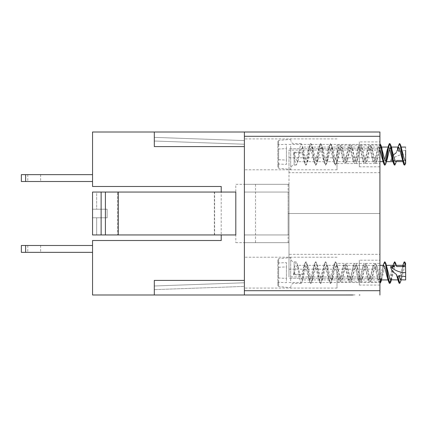 <?xml version="1.0" encoding="UTF-8"?>
<svg xmlns="http://www.w3.org/2000/svg" width="427" height="427" viewBox="0 0 427 427"><rect width="100%" height="100%" fill="white"/><g stroke="black" fill="none" stroke-linecap="round" stroke-linejoin="round"><path stroke-width="0.32" stroke-dasharray="2.13 1.6" d="M154.312 286.031L154.312 288.615L154.312 286.031M154.312 289.49L154.312 288.807M101.124 234.946L101.124 192.054L118.284 192.054L118.284 234.946L101.124 234.946L101.124 192.054L101.124 234.946L92.547 234.946L92.547 217.492L92.846 217.791L107.129 217.791L107.129 209.209L107.129 217.791L107.129 209.209L92.846 209.209L107.129 209.209L96.683 209.209L96.683 192.054L92.547 192.054L92.547 217.492L92.547 209.508L92.846 209.209L92.547 209.508L92.547 192.054L221.218 192.054L214.359 192.054L214.359 234.946L221.218 234.946L221.218 240.518L92.547 240.518L92.547 294.993L154.312 294.993L154.312 280.411L154.312 285.983L244.383 282.77L244.383 234.946L244.383 242.664L288.988 242.664L288.988 184.336L288.988 192.054L288.129 192.054L288.129 213.5L379.918 213.5L379.918 150.117L288.988 150.117L288.988 192.054L288.988 184.336L244.383 184.336L288.988 184.336L288.988 242.664L288.988 234.946L288.129 234.946L288.129 213.5L379.918 213.5L379.918 276.883L288.988 276.883L288.988 234.946L288.988 242.664L244.383 242.664L288.988 242.664L244.383 242.664L244.383 286.416L244.383 282.77L244.383 286.416L154.312 289.629L244.383 286.416L244.383 132.007L154.312 132.007L154.312 138.193M290.702 280.406L290.702 260.806L290.702 280.406M290.702 146.621L290.702 166.21L290.702 146.621M286.416 278.393L286.416 282.695L278.617 282.316L277.838 281.836L277.838 285.738L278.617 286.597L278.617 267.27L286.416 266.891L286.416 262.584L278.617 262.968L277.838 263.443L277.838 259.541L278.617 258.687L278.617 278.009L286.416 278.393L286.416 262.584M290.702 280.875L290.702 257.63L290.702 280.875M383.782 263.278L380.937 279.925M385.005 261.916L383.457 266.758L381.364 279.931M379.918 281.26L379.918 263.416L379.918 281.26L376.459 264.927L375.541 263.416L379.918 263.416M392.925 266.544L390.801 279.925M393.358 266.544L391.228 279.931M403.515 263.278L400.291 281.606L399.373 283.363M404.732 261.916L403.184 266.758L400.585 282.092M375.541 263.416L373.993 267.585L371.527 280.352L370.609 281.863L369.061 277.699L366.596 264.927L365.677 263.416L364.124 267.585L361.658 280.352L360.746 281.863L359.192 277.699L356.726 264.927L355.808 263.416L354.261 267.585L351.795 280.352L350.877 281.863L350.562 281.671L349.329 277.699L346.863 264.927L345.945 263.416L344.397 267.585L341.931 280.352L341.013 281.863C339.705 282.375 338.355 269.538 337.026 265.023L336.46 263.187L335.681 261.916L335.36 262.141L334.127 266.758L331.662 281.606L330.749 283.363L329.196 278.521L326.73 263.672L325.812 261.916L324.264 266.758L321.798 281.606L320.88 283.363L319.332 278.521L316.866 263.672L315.948 261.916L314.4 266.758L311.934 281.606L311.016 283.363L309.468 278.521L307.002 263.672L306.084 261.916L304.536 266.758L302.07 281.606L301.152 283.363L299.605 278.521L297.139 263.672L296.221 261.916L294.673 266.758L293.44 274.823L302.871 274.823L301.953 274.123L294.358 274.123L293.44 274.823M337.026 265.615L337.026 268.001L336.166 263.672L335.248 261.916L334.458 263.278L331.235 281.606L330.317 283.363L329.527 282.001L328.769 278.521L326.303 263.672L325.385 261.916L324.595 263.278L323.837 266.758L321.371 281.606L320.453 283.363L319.663 282.001L318.905 278.521L316.439 263.672L315.521 261.916L314.731 263.278L313.973 266.758L311.507 281.606L310.589 283.363L309.799 282.001L309.041 278.521L306.57 263.672L305.657 261.916L304.867 263.278L304.104 266.758L302.871 274.823M286.416 148.633L286.416 144.326L278.617 144.705L277.838 145.18L277.838 141.262L278.617 140.403L278.617 159.709L286.416 160.088L286.416 164.395L278.617 164.016L277.838 163.541L277.838 167.459L278.617 168.313L278.617 149.012L286.416 148.633L286.416 164.395M290.702 146.151L290.702 169.37L290.702 146.151M385.869 161.646L384.578 165.084M386.35 161.395L385.789 163.813M380.073 143.637L379.918 163.584L375.226 163.386L373.993 159.404L371.527 146.642L370.609 145.137L379.24 145.137L379.918 145.943M388.218 147.069L387.956 148.495M388.645 147.075L388.389 148.495M398.023 149.893L397.564 150.085L396.379 152.61L397.377 148.724M398.583 144.999L398.028 147.352M399.805 143.637L398.508 147.075M337.026 161.401L337.026 145.137L337.026 163.584L337.026 161.401L336.465 163.813L335.681 165.084L334.127 160.226L331.662 145.383L330.749 143.637L329.196 148.495L326.73 163.338L325.817 165.084L324.264 160.226L321.798 145.383L320.885 143.637L319.332 148.495L316.866 163.338L315.953 165.084L314.4 160.226L311.934 145.383L311.021 143.637L309.468 148.495L307.002 163.338L306.09 165.084L304.536 160.226L302.07 145.383L301.152 143.637L299.605 148.495L297.139 163.338L296.221 165.084L294.673 160.226L293.44 152.161L302.871 152.161L301.953 152.866L294.358 152.866L293.44 152.161M337.026 159.015L336.166 163.338L335.254 165.084L334.933 164.854L333.7 160.226L331.235 145.383L330.322 143.637L329.532 144.999L328.769 148.495L326.303 163.338L325.39 165.084L324.6 163.722L323.837 160.226L321.371 145.383L320.453 143.637L319.663 144.999L318.905 148.495L316.439 163.338L315.521 165.084L314.731 163.722L313.973 160.226L311.507 145.383L310.589 143.637L309.799 144.999L309.041 148.495L306.57 163.338L305.657 165.084L304.867 163.722L304.104 160.226L302.871 152.161M337.026 272.639L337.026 288.081L337.026 272.639M244.383 272.639L244.383 288.081L244.383 272.639M244.383 140.584L154.312 137.371L154.312 141.017L154.312 137.371L244.383 140.584L244.383 132.007L244.383 146.589L154.312 146.589L154.312 141.017L244.383 144.23L244.383 146.589L154.312 146.589L154.312 141.017L244.383 144.23L244.383 140.584M154.312 138.385L154.312 141.017L244.383 144.23L244.383 192.054L244.383 184.336L288.988 184.336L244.383 184.336L244.383 144.23L154.312 141.017L154.312 132.007L92.547 132.007L92.547 186.476L221.218 186.476L221.218 192.054L235.805 192.054L117.606 192.054L118.284 192.054L117.606 192.054L117.606 234.946L117.606 192.054L118.284 192.054M337.026 154.36L337.026 169.802L337.026 154.36M244.383 154.36L244.383 169.802L244.383 154.36M379.918 141.924L379.918 166.797L379.918 141.924L359.326 141.924L359.326 166.797L359.326 141.924M379.918 166.797L359.326 166.797M379.918 260.203L379.918 285.076L379.918 260.203L359.326 260.203L359.326 285.076L359.326 260.203M379.918 285.076L359.326 285.076M337.026 163.584L344.717 163.584L345.63 162.079L348.096 149.317L348.747 146.637L349.649 145.137L350.562 146.642L353.028 159.404L354.261 163.386L354.581 163.584L355.494 162.079L357.959 149.317L358.611 146.637L359.513 145.137L360.425 146.642L362.891 159.404L363.542 162.084L364.444 163.584L365.357 162.079L367.823 149.317L368.48 146.637L369.376 145.137L370.294 146.642L372.76 159.404L373.411 162.084L374.308 163.584L375.226 162.079L377.692 149.317L378.343 146.637L379.24 145.137M337.026 145.137L339.785 145.137L340.698 146.642L343.164 159.404L343.815 162.084L344.717 163.584M370.609 145.137L369.061 149.317L366.596 162.079L365.677 163.584L364.124 159.404L361.658 146.642L360.746 145.137L359.192 149.317L356.726 162.079L355.814 163.584L354.261 159.404L351.795 146.642L350.882 145.137L350.562 145.335L349.329 149.317L346.863 162.079L345.95 163.584L354.581 163.584M345.95 163.584L344.397 159.404L341.931 146.642L341.018 145.137L349.649 145.137M355.814 163.584L364.444 163.584M350.882 145.137L359.513 145.137M365.677 163.584L374.308 163.584M360.746 145.137L369.376 145.137M341.018 145.137C339.705 144.62 338.355 157.478 337.026 161.988M375.541 163.584L376.459 162.079L379.918 145.746L379.918 163.584M341.013 281.863L349.644 281.863L350.562 280.352L353.028 267.585L353.679 264.916L354.575 263.416L355.494 264.927L357.959 277.699L359.192 281.671L359.507 281.863L360.425 280.352L362.891 267.585L363.542 264.916L364.444 263.416L365.357 264.927L367.823 277.699L369.061 281.671L369.376 281.863L370.294 280.352L372.76 267.585L373.406 264.916L374.308 263.416L375.226 264.927L378.338 280.363L379.24 281.863L379.918 281.051M337.026 268.001L337.026 281.863L337.026 263.416L344.712 263.416L345.63 264.927L348.096 277.699L348.747 280.363L349.644 281.863M337.026 263.416L337.026 265.023M350.877 281.863L359.507 281.863M345.945 263.416L354.575 263.416M360.746 281.863L369.376 281.863M355.808 263.416L364.444 263.416M370.609 281.863L379.24 281.863M365.677 263.416L374.308 263.416M337.026 281.863L339.78 281.863L340.698 280.352L343.164 267.585L343.81 264.916L344.712 263.416M34.219 245.498L27.782 245.498L34.219 245.498M34.219 252.357L27.782 252.357L34.219 252.357M34.219 174.643L27.782 174.643L34.219 174.643M34.219 181.502L27.782 181.502L34.219 181.502M25.641 174.643L21.35 174.643L21.35 181.502L25.641 181.502L25.641 174.643L92.547 174.643L92.547 181.502L92.547 174.643M25.641 181.502L92.547 181.502M92.547 252.357L92.547 245.498L92.547 252.357L25.641 252.357L25.641 245.498L92.547 245.498M25.641 245.498L21.35 245.498L21.35 252.357L25.641 252.357M353.839 294.908L346.35 294.908L353.839 294.993M359.326 294.993L359.854 294.993M154.312 294.993L244.383 294.993L244.383 280.411L154.312 280.411L244.383 280.411L244.383 282.77L154.312 285.983L154.312 294.993L154.312 285.983L244.383 282.77L154.312 285.983L154.312 280.411L244.383 280.411M350.199 294.993L349.318 294.993L350.199 294.993M347.343 294.908L347.653 294.908L347.343 294.993M354.821 294.908L346.462 294.908L352.948 294.993M288.988 192.054L288.988 172.695L379.918 172.695L379.918 213.5L288.129 213.5L288.129 192.054L288.129 234.946L288.129 192.054L244.383 192.054L288.988 192.054L244.383 192.054L244.383 234.946L288.988 234.946L288.988 254.305L379.918 254.305L379.918 213.5L288.129 213.5L288.129 234.946L244.383 234.946L244.383 192.054L288.988 192.054M288.988 234.946L244.383 234.946L288.988 234.946M379.918 276.883L379.918 278.265L288.988 278.265L379.918 278.265L379.918 282.551L379.918 254.305M288.988 254.305L288.988 276.883M379.918 150.117L379.918 148.735L288.988 148.735L379.918 148.735L379.918 144.443L379.918 172.695M288.988 172.695L288.988 150.117M288.988 144.443L379.918 144.443M288.988 282.551L379.918 282.551M288.988 157.793L379.918 157.793M288.988 269.207L379.918 269.207M214.359 192.054L96.683 192.054L96.683 209.209L92.846 209.209L107.129 209.209L107.129 217.791L92.846 217.791L107.129 217.791L92.846 217.791L92.547 217.492L92.547 234.946L92.547 192.054L101.124 192.054M214.359 234.946L92.547 234.946L235.805 234.946L235.805 192.054L221.218 192.054L221.218 234.946L235.805 234.946L118.284 234.946M244.383 132.007L379.918 132.007L379.918 294.993M337.026 270.926L338.878 280.363L339.78 281.863M337.026 156.09L338.883 146.637L339.785 145.137M154.312 132.007L154.312 146.589L244.383 146.589M379.918 145.746L379.918 143.691M353.94 294.908L350.359 294.993L353.94 294.993M347.231 294.908L350.359 294.993L347.231 294.993M352.948 294.908L355.259 294.908M353.689 294.908L351.522 294.908L353.689 294.993M350.53 294.908L347.45 294.993L350.53 294.908M349.43 294.908L353.786 294.908L349.43 294.993M349.318 294.908L350.199 294.908L349.318 294.908M394.441 165.084L395.354 163.338L394.436 160.467L393.523 161.652L393.096 161.369M384.791 159.826L383.659 161.652L383.227 161.369M379.918 149.066L378.728 147.069L377.649 148.724L374.709 160.467L373.79 161.652L372.718 159.992L369.777 148.254L368.859 147.069L367.78 148.724L364.845 160.467L363.927 161.652L362.849 159.992L359.908 148.254L358.995 147.069L357.917 148.724L354.976 160.467L354.063 161.652L352.985 159.992L350.044 148.254L349.131 147.069L348.053 148.724L345.112 160.467L344.199 161.652L343.121 159.992L340.18 148.254L339.268 147.069L338.189 148.724L335.248 160.467L334.336 161.652L333.257 159.992L330.317 148.254L329.398 147.069L328.326 148.724L325.385 160.467L324.467 161.652L323.394 159.992L320.453 148.254L319.535 147.069L318.457 148.724L315.516 160.467L314.603 161.652L313.525 159.992L310.584 148.254L309.671 147.069L308.593 148.724L305.652 160.467L304.739 161.652L303.661 159.992L301.953 152.866M395.792 161.652L396.704 160.467L395.653 163.813M391.281 147.32L390.801 147.075M381.418 147.32L380.676 147.224L379.443 150.373L377.11 160.093L376.059 161.652L374.511 158.348L372.173 148.628L371.127 147.069L369.574 150.373L367.241 160.093L366.195 161.652L364.642 158.348L362.309 148.628L361.263 147.069L359.71 150.373L357.378 160.093L356.331 161.652L354.778 158.348L352.446 148.628L351.4 147.069L349.846 150.373L347.514 160.093L346.468 161.652L344.915 158.348L342.582 148.628L341.536 147.069L339.983 150.373L337.65 160.093L336.599 161.652L335.051 158.348L332.718 148.628L331.667 147.069L330.119 150.373L327.781 160.093L326.735 161.652L325.182 158.348L322.849 148.628L321.803 147.069L320.25 150.373L317.918 160.093L316.871 161.652L315.318 158.348L312.986 148.628L311.94 147.069L310.386 150.373L308.054 160.093L307.008 161.652L305.454 158.348L303.122 148.628L302.076 147.069L300.523 150.373L298.19 160.093L297.144 161.652L295.591 158.348L294.358 152.866M405.65 147.069L405.65 150.373L398.909 151.457L400.403 147.224L400.723 147.069L401.77 148.628M393.438 154.894L390.652 160.467A19.066 15.959 0 0 1 405.65 154.36L405.65 163.381M405.65 154.36L405.65 150.373M405.517 163.813L405.65 163.338L405.223 163.338L404.3 160.467L402.469 160.467M395.354 163.338L395.786 163.338M394.436 160.467L392.605 160.467M405.223 163.338L404.305 165.084M286.416 160.088L286.416 144.326M277.838 159.228L277.838 143.392L277.838 159.228L278.617 159.709M277.838 149.487L277.838 165.329L277.838 149.487L278.617 149.012M294.134 152.161L294.134 165.084L294.134 152.161M404.3 160.467L403.387 161.652L402.309 159.992M392.616 266.544L389.504 278.735L388.586 279.931L388.159 279.648M383.654 265.348L382.576 267.003L379.64 278.735L378.722 279.931L377.644 278.276L374.709 266.544L373.79 265.348L372.712 267.003L369.777 278.735L368.859 279.931L367.78 278.276L364.845 266.544L363.927 265.348L362.849 267.003L359.908 278.735L358.995 279.931L357.917 278.276L354.976 266.544L354.058 265.348L352.985 267.003L350.044 278.735L349.126 279.931L348.053 278.276L345.112 266.544L344.194 265.348L343.116 267.003L340.18 278.735L339.262 279.931L338.184 278.276L335.248 266.544L334.33 265.348L333.252 267.003L330.317 278.735L329.398 279.931L328.32 278.276L325.385 266.544L324.467 265.348L323.388 267.003L320.453 278.735L319.535 279.931L318.457 278.276L315.516 266.544L314.603 265.348L313.525 267.003L310.584 278.735L309.666 279.931L308.593 278.276L305.652 266.544L304.734 265.348L303.661 267.003L301.953 274.123M393.646 263.278L393.091 265.631M394.868 261.916L393.577 265.354M396.704 266.544L395.786 265.348L395.471 265.503L394.238 268.642L391.901 278.372L390.854 279.931M386.969 266.907L385.923 265.348L385.608 265.503L384.375 268.642L382.037 278.372L380.991 279.931M379.918 278.281L377.105 266.907L376.059 265.348L374.511 268.642L372.173 278.372L371.127 279.931L369.574 276.637L367.241 266.907L366.195 265.348L364.642 268.642L362.309 278.372L361.258 279.931L359.71 276.637L357.372 266.907L356.326 265.348L354.778 268.642L352.44 278.372L351.394 279.931L349.846 276.637L347.509 266.907L346.462 265.348L344.915 268.642L342.577 278.372L341.531 279.931L339.983 276.637L337.645 266.907L336.599 265.348L335.051 268.642L332.713 278.372L331.667 279.931L330.119 276.637L327.781 266.907L326.735 265.348L325.182 268.642L322.849 278.372L321.803 279.931L320.25 276.637L317.918 266.907L316.866 265.348L315.318 268.642L312.986 278.372L311.934 279.931L310.386 276.637L308.048 266.907L307.002 265.348L305.454 268.642L303.117 278.372L302.07 279.931L300.523 276.637L298.185 266.907L297.139 265.348L295.591 268.642L294.358 274.123M405.65 263.672L405.65 276.637M286.416 266.891L286.416 282.695M277.838 267.745L277.838 283.592L277.838 267.745L278.617 267.27M277.838 277.534L277.838 261.687L277.838 277.534L278.617 278.009M294.134 274.823L294.134 261.916L294.134 274.823M403.387 265.348L402.309 267.003L399.368 278.735L398.45 279.931L397.377 278.276M405.65 265.348L404.102 268.642L401.764 278.372L400.718 279.931M235.805 242.664L288.129 242.664L288.129 184.336L235.805 184.336L235.805 242.664M278.617 262.968L278.617 258.687L290.702 257.63M278.617 164.016L278.617 168.313L290.702 169.37M105.416 234.946L105.416 192.054M96.683 234.946L96.683 217.791L96.683 234.946M214.6 192.054L214.6 234.946M379.918 290.702L244.383 290.702M379.918 136.298L244.383 136.298M278.617 144.705L278.617 140.403L290.702 139.346M278.617 282.316L278.617 286.597L290.702 287.654M255.533 184.336L255.533 242.664M296.221 261.916L294.134 261.916C292.783 262.392 291.641 261.249 290.702 258.484M296.221 165.084L294.134 165.084C292.783 164.608 291.641 165.751 290.702 168.516M306.084 261.916L305.657 261.916M315.948 261.916L315.521 261.916M325.812 261.916L325.385 261.916M301.152 283.363L294.134 283.363C292.783 282.887 291.641 284.035 290.702 286.795M311.016 283.363L310.589 283.363M320.88 283.363L320.453 283.363M330.749 283.363L330.317 283.363M306.09 165.084L305.657 165.084M315.953 165.084L315.521 165.084M325.817 165.084L325.39 165.084M301.152 143.637L294.134 143.637C292.783 144.112 291.641 142.965 290.702 140.205M311.021 143.637L310.589 143.637M320.885 143.637L320.453 143.637M330.749 143.637L330.322 143.637M337.026 288.081L244.383 288.081M337.026 169.802L244.383 169.802M40.65 245.498L40.65 252.357M40.65 174.643L40.65 181.502M27.782 174.643L27.782 181.502M27.782 245.498L27.782 252.357M337.026 138.919L244.383 138.919M337.026 257.198L244.383 257.198M335.681 165.084L335.254 165.084M334.464 163.722L333.257 159.992M329.532 144.999L328.326 148.724M324.6 163.722L323.394 159.992M319.663 144.999L318.457 148.724M314.731 163.722L313.525 159.992M309.799 144.999L308.593 148.724M304.867 163.722L303.661 159.992M387.513 148.724L388.068 147.069M377.649 148.724L378.343 146.637M372.718 159.992L373.411 162.084M367.78 148.724L368.48 146.637M362.849 159.992L363.542 162.084M357.917 148.724L358.611 146.637M352.985 159.992L353.679 162.084M348.053 148.724L348.747 146.637M343.121 159.992L343.815 162.084M338.189 148.724L338.883 146.637M341.883 146.488L342.582 148.628M346.815 162.233L347.514 160.093M351.747 146.488L352.446 148.628M356.684 162.233L357.378 160.093M361.616 146.488L362.309 148.628M366.547 162.233L367.241 160.093M371.479 146.488L372.173 148.628M376.411 162.233L377.11 160.093M386.462 161.652L386.974 160.093M337.65 160.093L336.465 163.813M332.718 148.628L331.533 144.902M327.781 160.093L326.596 163.813M322.849 148.628L321.664 144.902M317.918 160.093L316.733 163.813M312.986 148.628L311.801 144.902M308.054 160.093L306.869 163.813M303.122 148.628L301.937 144.902M298.19 160.093L297.005 163.813M403.387 161.652L402.864 161.652M391.233 147.069L390.86 147.069M393.523 161.652L393 161.652M381.364 147.069L380.991 147.069M383.659 161.652L383.136 161.652M379.918 161.652L376.059 161.652M378.728 147.069L371.127 147.069M373.79 161.652L366.195 161.652M368.859 147.069L361.263 147.069M363.927 161.652L356.331 161.652M358.995 147.069L351.4 147.069M354.063 161.652L346.468 161.652M349.131 147.069L341.536 147.069M344.199 161.652L336.599 161.652M339.268 147.069L331.667 147.069M334.336 161.652L326.735 161.652M329.398 147.069L321.803 147.069M324.467 161.652L316.871 161.652M319.535 147.069L311.94 147.069M314.603 161.652L307.008 161.652M309.671 147.069L302.076 147.069M304.739 161.652L297.144 161.652M401.257 147.069L400.723 147.069M335.681 261.916L335.248 261.916M334.458 263.278L333.252 267.003M329.527 282.001L328.32 278.276M324.595 263.278L323.388 267.003M319.663 282.001L318.457 278.276M314.731 263.278L313.525 267.003M309.799 282.001L308.593 278.276M304.867 263.278L303.661 267.003M392.44 267.003L392.6 266.544M382.576 267.003L383.131 265.348M377.644 278.276L378.338 280.363M372.712 267.003L373.406 264.916M367.78 278.276L368.474 280.363M362.849 267.003L363.542 264.916M357.917 278.276L358.611 280.363M352.985 267.003L353.679 264.916M348.053 278.276L348.747 280.363M343.116 267.003L343.81 264.916M338.184 278.276L338.878 280.363M341.883 280.512L342.577 278.372M346.815 264.767L347.509 266.907M351.747 280.512L352.44 278.372M356.678 264.767L357.372 266.907M361.61 280.512L362.309 278.372M366.542 264.767L367.241 266.907M371.474 280.512L372.173 278.372M376.411 264.767L377.105 266.907M381.524 279.931L382.037 278.372M391.388 279.931L391.901 278.372M337.645 266.907L336.46 263.187M332.713 278.372L331.528 282.092M327.781 266.907L326.596 263.187M322.849 278.372L321.664 282.092M317.918 266.907L316.733 263.187M312.986 278.372L311.801 282.092M308.048 266.907L306.869 263.187M303.117 278.372L301.932 282.092M298.185 266.907L297 263.187M402.309 267.003L402.864 265.348M396.32 265.348L395.786 265.348M398.45 279.931L397.927 279.931M386.456 265.348L385.923 265.348M388.586 279.931L388.212 279.931M379.918 265.348L376.059 265.348M378.722 279.931L371.127 279.931M373.79 265.348L366.195 265.348M368.859 279.931L361.258 279.931M363.927 265.348L356.326 265.348M358.995 279.931L351.394 279.931M354.058 265.348L346.462 265.348M349.126 279.931L341.531 279.931M344.194 265.348L336.599 265.348M339.262 279.931L331.667 279.931M334.33 265.348L326.735 265.348M329.398 279.931L321.803 279.931M324.467 265.348L316.866 265.348M319.535 279.931L311.934 279.931M314.603 265.348L307.002 265.348M309.666 279.931L302.07 279.931M304.734 265.348L297.139 265.348M401.764 278.372L401.252 279.931"/><path stroke-width="0.64" d="M154.312 288.807L154.312 289.49M391.228 279.931L390.716 282.092L389.936 283.363L389.189 283.138L387.956 278.521L385.49 263.672L384.572 261.916L383.131 265.348M389.936 283.363L388.389 278.521L385.923 263.672L385.005 261.916L384.572 261.916M380.937 279.925L379.918 283.208M381.364 279.931L380.852 282.092L379.918 283.309M390.801 279.925L389.723 283.266M401.252 279.931L399.8 283.363L399.058 283.138L397.564 276.931L396.379 274.401C392.835 272.068 390.929 269.453 390.652 266.544A19.066 15.943 180 0 0 405.65 272.639L405.517 263.187L404.732 261.916L403.99 262.141L402.864 265.348M399.8 283.363L398.023 277.123L397.564 276.931M387.956 148.495L385.869 161.646M386.462 161.652L385.789 163.813L385.005 165.084L384.578 165.084L383.788 163.722L383.024 160.226C381.989 154.184 380.953 144.737 379.918 143.792M388.389 148.495L386.35 161.395M385.005 165.084L383.457 160.226L380.985 145.383L379.918 143.637M396.379 161.481L394.868 165.084L394.121 164.854L392.888 160.226L390.422 145.383L389.509 143.637L389.189 143.867L388.218 147.069M394.868 165.084L393.32 160.226L390.854 145.383L389.936 143.637L389.509 143.637M389.728 143.734L388.645 147.075M398.028 147.352L397.564 150.085M398.508 147.075L398.023 149.893L398.909 151.457M405.65 163.381L404.737 165.084L403.99 164.854L403.515 163.722L400.291 145.383L399.373 143.637L397.377 148.724L398.455 147.069L390.86 147.069M404.737 165.084L403.184 160.226L400.718 145.383L399.805 143.637L399.373 143.637M25.641 174.643L25.641 181.502L21.35 181.502L21.35 174.643L92.547 174.643M25.641 181.502L92.547 181.502M244.383 146.589L154.312 146.589L154.312 132.007L92.547 132.007L92.547 186.476L221.218 186.476L221.218 192.054M25.641 245.498L25.641 252.357L21.35 252.357L21.35 245.498L92.547 245.498M25.641 252.357L92.547 252.357M221.218 234.946L221.218 240.518L92.547 240.518L92.547 294.993L348.768 294.993M352.51 294.993L244.383 294.993L244.383 132.007L379.918 132.007L379.918 294.993M359.326 294.993L359.854 294.993M352.707 294.993L348.71 294.993M101.124 192.054L101.124 234.946L118.284 234.946L118.284 192.054L92.547 192.054L92.547 234.946L101.124 234.946M118.284 192.054L235.805 192.054L235.805 234.946L118.284 234.946M154.312 294.993L154.312 280.411L244.383 280.411M154.312 132.007L244.383 132.007M393.096 161.369L391.97 158.348L389.504 148.254L388.591 147.069L387.513 148.724L384.791 159.826M383.227 161.369L382.106 158.348L379.918 149.066M403.387 161.652L395.471 161.497L394.238 158.348L391.281 147.32M390.801 147.075L389.307 150.373L386.974 160.093L385.923 161.652L384.375 158.348L381.418 147.32M405.65 163.338L405.65 150.373M396.379 152.61L393.438 154.894M402.469 160.467L396.704 160.467M392.605 160.467L390.652 160.467M403.515 163.722L399.368 148.254L398.455 147.069M405.65 161.652L404.102 158.348L400.585 144.902M405.517 263.187L405.65 263.672L405.223 263.672L404.3 266.544L396.704 266.544L395.648 263.187L394.868 261.916L394.441 261.916L395.354 263.672L394.436 266.544L393.518 265.348L392.616 266.544M388.159 279.648L387.038 276.637L384.572 266.544L383.654 265.348L379.918 265.348M394.441 261.916L392.44 267.003M393.091 265.631L392.925 266.544M393.577 265.354L393.358 266.544M398.45 279.931L390.54 279.781L389.307 276.637L385.784 263.187M388.586 279.931L380.991 279.931L379.918 278.281M398.909 275.554L400.403 279.781L405.65 279.931L405.65 276.637L398.909 275.554L398.023 277.123M405.65 272.639L405.65 276.637M395.354 263.672L395.786 263.672M394.436 266.544L390.652 266.544M405.223 263.672L404.305 261.916M404.3 266.544L403.387 265.348L396.32 265.348M398.583 282.001L396.379 274.401M105.416 192.054L105.416 234.946M244.383 290.702L379.918 290.702M244.383 136.298L379.918 136.298M392.445 159.992L393.651 163.722M388.068 147.069L388.719 144.999M382.581 159.992L383.788 163.722M380.857 144.902L382.042 148.628M390.721 144.902L391.906 148.628M393.523 161.652L385.923 161.652M388.591 147.069L380.991 147.069M383.136 161.652L379.918 161.652M405.65 147.069L400.723 147.069M387.508 278.276L388.714 282.001M380.852 282.092L381.524 279.931M390.716 282.092L391.388 279.931M395.648 263.187L396.389 265.557M393.518 265.348L386.456 265.348"/></g></svg>
